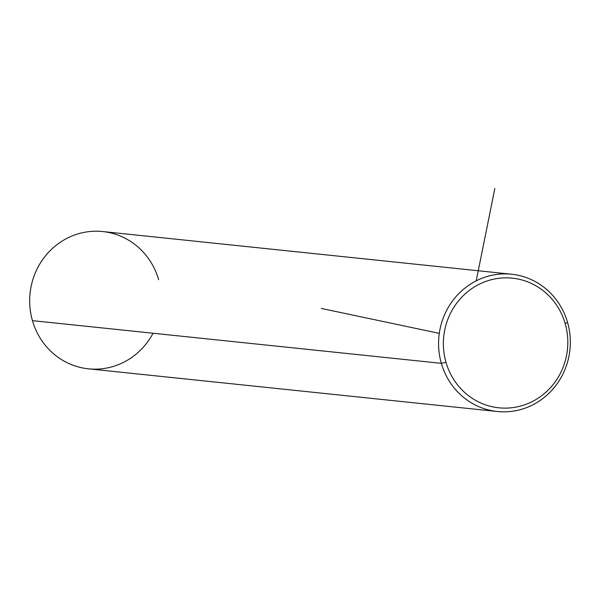 <?xml version="1.0" encoding="UTF-8"?>
<svg xmlns="http://www.w3.org/2000/svg" width="600" height="600" viewBox="0 0 600 600"><rect width="100%" height="100%" fill="white"/><g stroke="black" fill="none" stroke-linecap="round" stroke-linejoin="round"><path stroke-width="0.9" d="M158.655 279.72A69.008 65.85 96 0 0 76.613 234.315A69.008 65.85 96 0 0 32.445 320.647A69.008 65.85 96 0 0 88.38 368.82A69.008 65.85 96 0 0 153.067 333.24M497.287 411.502L88.38 368.82A69.008 65.85 -84 0 1 32.445 320.647L441.345 363.337A69.008 65.85 96 0 0 497.287 411.502A69.008 65.85 96 0 0 567.555 322.403A69.008 65.85 96 0 0 511.62 274.237A69.008 65.85 96 0 0 441.345 363.337L32.445 320.647A69.008 65.85 -84 0 1 102.712 231.548L511.62 274.237M565.192 323.663A65.175 62.19 -84 0 1 523.477 405.195A65.175 62.19 -84 0 1 445.995 362.317A65.175 62.19 -84 0 1 487.702 280.778A65.175 62.19 -84 0 1 565.192 323.663L567.555 322.403A69.008 65.85 -84 0 1 523.388 408.735A69.008 65.85 -84 0 1 441.345 363.337L445.995 362.317A65.175 62.19 96 0 0 523.477 405.195A65.175 62.19 96 0 0 565.192 323.663A65.175 62.19 96 0 0 487.702 280.778A65.175 62.19 96 0 0 445.995 362.317L441.345 363.337A69.008 65.85 -84 0 1 485.513 276.998A69.008 65.85 -84 0 1 567.555 322.403L565.192 323.663M439.29 333.368L321.3 308.438M476.213 280.845L494.842 188.445"/></g></svg>
